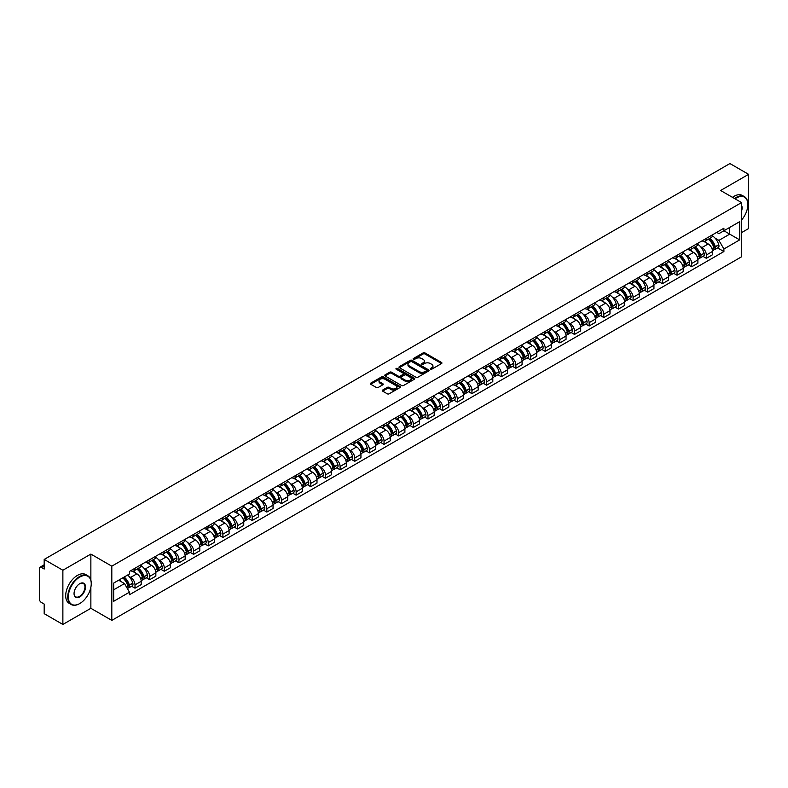 <?xml version="1.0" encoding="UTF-8"?>
<svg xmlns="http://www.w3.org/2000/svg" width="788" height="788" viewBox="0 0 788 788"><rect width="100%" height="100%" fill="white"/><g stroke="black" fill="none" stroke-linecap="round" stroke-linejoin="round"><path stroke-width="1.18" d="M430.465 369.208A0.916 0.522 0 0 0 431.755 369.208L441.546 363.554A1.3 0.749 0 0 0 441.93 363.022A1.3 0.749 0 0 0 441.546 362.49L424.959 352.916A1.3 0.749 0 0 0 423.117 352.916L413.316 358.57A0.916 0.522 0 0 0 414.606 359.308L415.877 358.579A4.176 2.413 0 0 1 421.777 358.579L423.156 359.377A4.176 2.413 0 0 1 424.377 361.081A4.176 2.413 0 0 1 423.156 362.785L421.895 363.514A0.916 0.522 0 0 0 423.186 364.263L424.446 363.534A4.176 2.413 0 0 1 430.346 363.534L431.735 364.332A4.176 2.413 0 0 1 432.957 366.026A4.176 2.413 0 0 1 431.735 367.73L430.465 368.469A0.916 0.522 0 0 0 430.465 369.208L430.465 368.469M382.643 390.06A1.3 0.749 0 0 0 382.269 390.592A1.3 0.749 0 0 0 382.643 391.124L387.302 393.813A1.3 0.749 0 0 0 389.144 393.813L400.018 387.529A1.3 0.749 0 0 0 400.402 386.997A1.3 0.749 0 0 0 400.018 386.465L383.431 376.891A1.3 0.749 0 0 0 381.589 376.891L370.705 383.165A1.3 0.749 0 0 0 370.33 383.697A1.3 0.749 0 0 0 370.705 384.229L376.329 387.479A1.3 0.749 0 0 0 378.171 387.479L382.83 384.79A1.3 0.749 0 0 0 383.214 384.258A1.3 0.749 0 0 0 382.83 383.726L380.043 382.121A3.487 2.009 0 0 1 379.018 380.693A3.487 2.009 0 0 1 381.175 378.831A3.487 2.009 0 0 1 384.977 379.264L395.901 385.578A3.487 2.009 0 0 1 396.916 386.997A3.487 2.009 0 0 1 394.768 388.858A3.487 2.009 0 0 1 390.966 388.425L389.144 387.371A1.3 0.749 0 0 0 387.302 387.371L382.643 390.06L382.643 391.124M111.807 566.168L90.866 554.082L62.873 570.236L44.187 559.441L729.915 163.549L748.6 174.335L720.616 190.489L741.557 202.585L111.807 566.168L111.807 620.383L741.557 256.799L741.557 202.585M415.966 377.265A1.3 0.749 0 0 0 417.807 377.265L428.692 370.981A1.3 0.749 0 0 0 429.066 370.449A1.3 0.749 0 0 0 428.692 369.917L412.094 360.333A1.3 0.749 0 0 0 410.252 360.333L399.378 366.617A1.3 0.749 0 0 0 398.994 367.149A1.3 0.749 0 0 0 399.378 367.681L415.966 377.265M396.561 369.405A0.916 0.522 0 0 1 397.487 369.533L414.34 379.264L403.476 385.539A1.3 0.749 0 0 1 401.634 385.539L385.046 375.955L389.696 373.285L389.696 372.202L385.046 374.891A1.3 0.749 0 0 0 384.662 375.423A1.3 0.749 0 0 0 385.046 375.955L385.046 374.891M389.696 373.285A1.3 0.749 0 0 1 391.538 373.285L391.538 372.202A1.3 0.749 0 0 0 389.696 372.202M391.538 372.202L398.265 376.093A1.3 0.749 0 0 0 400.117 376.093L403.2 374.31A1.3 0.749 0 0 0 403.584 373.778A1.3 0.749 0 0 0 403.2 373.246L396.197 369.198A0.916 0.522 0 0 1 397.487 368.449L414.35 378.191A1.3 0.749 0 0 1 414.734 378.723A1.3 0.749 0 0 1 414.35 379.255L414.35 378.191M62.873 570.236L62.873 624.451L44.187 613.665L44.187 604.071L41.281 602.387A2.659 1.537 -120 0 1 39.4 599.136L39.4 568.443A2.659 1.537 -120 0 1 39.952 567.232L44.187 564.779M741.557 232.618L748.6 228.559L748.6 174.335M62.873 624.451L90.866 608.297L111.807 620.383M44.187 559.441L44.187 569.044L41.281 567.36A2.659 1.537 -120 0 0 39.952 567.232M706.344 238.37A6.107 3.526 60 0 1 705.073 241.108L711.278 237.533A6.107 3.526 -120 0 0 712.539 234.785M700.463 246.624L702.019 247.531A6.107 3.526 60 0 1 706.344 255.016L712.539 251.431A6.107 3.526 -120 0 0 708.215 243.955L703.783 241.394M712.539 251.431L712.539 254.741L706.344 258.316L702.985 256.376M705.073 241.108A6.107 3.526 60 0 1 702.069 240.833M706.344 255.016L706.344 258.316M691.687 246.821A6.107 3.526 60 0 1 690.426 249.569L696.622 245.994A6.107 3.526 -120 0 0 697.892 243.246M688.328 264.837L691.687 266.777L697.892 263.202L697.892 259.892A6.107 3.526 -120 0 0 693.568 252.406L689.136 249.845M690.426 249.569A6.107 3.526 60 0 1 687.422 249.294M685.806 255.085L687.372 255.992A6.107 3.526 60 0 1 691.687 263.468L691.687 266.777M677.04 255.282A6.107 3.526 60 0 1 675.779 258.031L681.975 254.445A6.107 3.526 -120 0 0 683.235 251.707M673.681 273.298L677.04 275.239L683.235 271.653L683.235 268.353A6.107 3.526 -120 0 0 678.921 260.867L674.479 258.306M675.779 258.031A6.107 3.526 60 0 1 672.765 257.755M671.159 263.547L672.725 264.443A6.107 3.526 60 0 1 677.04 271.929L677.04 275.239M662.393 263.744A6.107 3.526 60 0 1 661.122 266.482L667.328 262.906A6.107 3.526 -120 0 0 668.588 260.168M659.034 281.749L662.393 283.69L668.588 280.114L668.588 276.805A6.107 3.526 -120 0 0 664.274 269.329L659.832 266.768M661.122 266.482A6.107 3.526 60 0 1 658.118 266.206M656.512 271.998L658.069 272.904A6.107 3.526 60 0 1 662.393 280.39L662.393 283.69M647.746 272.195A6.107 3.526 60 0 1 646.475 274.943L652.671 271.368A6.107 3.526 -120 0 0 653.942 268.619M644.377 290.211L647.746 292.151L653.942 288.575L653.942 285.266A6.107 3.526 -120 0 0 649.617 277.78L645.185 275.219M646.475 274.943A6.107 3.526 60 0 1 643.471 274.667M641.856 280.459L643.422 281.365A6.107 3.526 60 0 1 647.746 288.841L647.746 292.151M633.089 280.656A6.107 3.526 60 0 1 631.828 283.404L638.024 279.819A6.107 3.526 -120 0 0 639.295 277.081M629.73 298.672L633.089 300.612L639.295 297.027L639.295 293.727A6.107 3.526 -120 0 0 634.97 286.241L630.538 283.68M631.828 283.404A6.107 3.526 60 0 1 628.824 283.128M627.209 288.92L628.775 289.817A6.107 3.526 60 0 1 633.089 297.303L633.089 300.612M618.442 289.117A6.107 3.526 60 0 1 617.181 291.856L623.377 288.28A6.107 3.526 -120 0 0 624.638 285.542M615.083 307.123L618.442 309.063L624.638 305.488L624.638 302.178A6.107 3.526 -120 0 0 620.323 294.702L615.881 292.141M617.181 291.856A6.107 3.526 60 0 1 614.167 291.58M612.562 297.371L614.118 298.278A6.107 3.526 60 0 1 618.442 305.764L618.442 309.063M603.795 297.578A6.107 3.526 60 0 1 602.524 300.317L608.73 296.741A6.107 3.526 -120 0 0 609.991 293.993M600.426 315.584L603.795 317.525L609.991 313.949L609.991 310.639A6.107 3.526 -120 0 0 605.667 303.153L601.234 300.592M602.524 300.317A6.107 3.526 60 0 1 599.52 300.041M597.915 305.833L599.471 306.739A6.107 3.526 60 0 1 603.795 314.215L603.795 317.525M589.138 306.03A6.107 3.526 60 0 1 587.878 308.778L594.073 305.192A6.107 3.526 -120 0 0 595.344 302.454M585.779 324.045L589.138 325.986L595.344 322.41L595.344 319.101A6.107 3.526 -120 0 0 591.02 311.615L586.587 309.054M587.878 308.778A6.107 3.526 60 0 1 584.873 308.502M583.258 314.294L584.824 315.19A6.107 3.526 60 0 1 589.138 322.676L589.138 325.986M574.491 314.491A6.107 3.526 60 0 1 573.231 317.229L579.426 313.654A6.107 3.526 -120 0 0 580.687 310.915M571.133 332.497L574.491 334.437L580.687 330.861L580.687 327.552A6.107 3.526 -120 0 0 576.373 320.076L571.93 317.515M573.231 317.229A6.107 3.526 60 0 1 570.216 316.953M568.611 322.755L570.177 323.651A6.107 3.526 60 0 1 574.491 331.137L574.491 334.437M559.844 322.952A6.107 3.526 60 0 1 558.574 325.69L564.779 322.115A6.107 3.526 -120 0 0 566.04 319.367M556.486 340.958L559.844 342.898L566.04 339.323L566.04 336.013A6.107 3.526 -120 0 0 561.726 328.537L557.283 325.966M558.574 325.69A6.107 3.526 60 0 1 555.57 325.414M553.964 331.206L555.52 332.112A6.107 3.526 60 0 1 559.844 339.589L559.844 342.898M545.197 331.403A6.107 3.526 60 0 1 543.927 334.151L550.122 330.566A6.107 3.526 -120 0 0 551.393 327.828M541.829 349.419L545.197 351.359L551.393 347.784L551.393 344.474A6.107 3.526 -120 0 0 547.069 336.988L542.636 334.427M543.927 334.151A6.107 3.526 60 0 1 540.923 333.876M539.307 339.667L540.873 340.564A6.107 3.526 60 0 1 545.197 348.05L545.197 351.359M530.541 339.864A6.107 3.526 60 0 1 529.28 342.603L535.476 339.027A6.107 3.526 -120 0 0 536.736 336.289M527.182 357.88L530.541 359.82L536.746 356.235L536.746 352.925A6.107 3.526 -120 0 0 532.422 345.449L527.99 342.888M529.28 342.603A6.107 3.526 60 0 1 526.276 342.327M524.66 348.129L526.226 349.025A6.107 3.526 60 0 1 530.541 356.511L530.541 359.82M515.894 348.326A6.107 3.526 60 0 1 514.633 351.064L520.829 347.488A6.107 3.526 -120 0 0 522.089 344.74M512.535 366.331L515.894 368.272L522.089 364.696L522.089 361.387A6.107 3.526 -120 0 0 517.775 353.911L513.333 351.349M514.633 351.064A6.107 3.526 60 0 1 511.619 350.788M510.013 356.58L511.57 357.486A6.107 3.526 60 0 1 515.894 364.962L515.894 368.272M501.247 356.777A6.107 3.526 60 0 1 499.976 359.525L506.172 355.94A6.107 3.526 -120 0 0 507.442 353.201M497.878 374.793L501.247 376.733L507.442 373.157L507.442 369.848A6.107 3.526 -120 0 0 503.118 362.362L498.686 359.801M499.976 359.525A6.107 3.526 60 0 1 496.972 359.249M495.356 365.041L496.923 365.947A6.107 3.526 60 0 1 501.247 373.423L501.247 376.733M486.59 365.238A6.107 3.526 60 0 1 485.329 367.976L491.525 364.401A6.107 3.526 -120 0 0 492.796 361.662M483.231 383.254L486.59 385.194L492.796 381.609L492.796 378.309A6.107 3.526 -120 0 0 488.471 370.823L484.039 368.262M485.329 367.976A6.107 3.526 60 0 1 482.325 367.701M480.71 373.502L482.276 374.399A6.107 3.526 60 0 1 486.59 381.885L486.59 385.194M471.943 373.699A6.107 3.526 60 0 1 470.682 376.437L476.878 372.862A6.107 3.526 -120 0 0 478.139 370.114M468.584 391.705L471.943 393.645L478.139 390.07L478.139 386.76A6.107 3.526 -120 0 0 473.824 379.284L469.382 376.723M470.682 376.437A6.107 3.526 60 0 1 467.668 376.162M466.063 381.953L467.629 382.86A6.107 3.526 60 0 1 471.943 390.336L471.943 393.645M457.296 382.15A6.107 3.526 60 0 1 456.025 384.899L462.231 381.313A6.107 3.526 -120 0 0 463.492 378.575M453.937 400.166L457.296 402.107L463.492 398.531L463.492 395.221A6.107 3.526 -120 0 0 459.177 387.735L454.735 385.174M456.025 384.899A6.107 3.526 60 0 1 453.021 384.623M451.416 390.415L452.972 391.321A6.107 3.526 60 0 1 457.296 398.797L457.296 402.107M442.649 390.612A6.107 3.526 60 0 1 441.379 393.35L447.574 389.774A6.107 3.526 -120 0 0 448.845 387.036M439.28 408.627L442.649 410.568L448.845 406.982L448.845 403.683A6.107 3.526 -120 0 0 444.521 396.197L440.088 393.636M441.379 393.35A6.107 3.526 60 0 1 438.374 393.074M436.759 398.876L438.325 399.772A6.107 3.526 60 0 1 442.649 407.258L442.649 410.568M427.992 399.073A6.107 3.526 60 0 1 426.732 401.811L432.927 398.236A6.107 3.526 -120 0 0 434.188 395.487M424.634 417.079L427.992 419.019L434.198 415.443L434.198 412.134A6.107 3.526 -120 0 0 429.874 404.658L425.441 402.097M426.732 401.811A6.107 3.526 60 0 1 423.717 401.535M422.112 407.327L423.678 408.233A6.107 3.526 60 0 1 427.992 415.719L427.992 419.019M413.345 407.524A6.107 3.526 60 0 1 412.085 410.272L418.28 406.687A6.107 3.526 -120 0 0 419.541 403.949M409.987 425.54L413.345 427.48L419.541 423.905L419.541 420.595A6.107 3.526 -120 0 0 415.227 413.109L410.784 410.548M412.085 410.272A6.107 3.526 60 0 1 409.07 409.996M407.465 415.788L409.021 416.694A6.107 3.526 60 0 1 413.345 424.171L413.345 427.48M398.698 415.985A6.107 3.526 60 0 1 397.428 418.724L403.623 415.148A6.107 3.526 -120 0 0 404.894 412.41M395.33 434.001L398.698 435.941L404.894 432.356L404.894 429.056A6.107 3.526 -120 0 0 400.57 421.57L396.137 419.009M397.428 418.724A6.107 3.526 60 0 1 394.424 418.448M392.808 424.249L394.374 425.146A6.107 3.526 60 0 1 398.698 432.632L398.698 435.941M384.042 424.446A6.107 3.526 60 0 1 382.781 427.185L388.976 423.609A6.107 3.526 -120 0 0 390.247 420.861M380.683 442.452L384.042 444.393L390.247 440.817L390.247 437.507A6.107 3.526 -120 0 0 385.923 430.031L381.49 427.47M382.781 427.185A6.107 3.526 60 0 1 379.777 426.909M378.161 432.701L379.727 433.607A6.107 3.526 60 0 1 384.042 441.093L384.042 444.393M369.395 432.898A6.107 3.526 60 0 1 368.134 435.646L374.33 432.06A6.107 3.526 -120 0 0 375.59 429.322M366.036 450.913L369.395 452.854L375.59 449.278L375.59 445.969A6.107 3.526 -120 0 0 371.276 438.483L366.834 435.922M368.134 435.646A6.107 3.526 60 0 1 365.12 435.37M363.514 441.162L365.08 442.068A6.107 3.526 60 0 1 369.395 449.544L369.395 452.854M354.748 441.359A6.107 3.526 60 0 1 353.477 444.097L359.683 440.522A6.107 3.526 -120 0 0 360.943 437.783M351.389 459.374L354.748 461.315L360.943 457.729L360.943 454.43A6.107 3.526 -120 0 0 356.629 446.944L352.187 444.383M353.477 444.097A6.107 3.526 60 0 1 350.473 443.821M348.867 449.623L350.424 450.519A6.107 3.526 60 0 1 354.748 458.005L354.748 461.315M340.101 449.82A6.107 3.526 60 0 1 338.83 452.558L345.026 448.983A6.107 3.526 -120 0 0 346.296 446.235M336.732 467.826L340.101 469.766L346.296 466.191L346.296 462.881A6.107 3.526 -120 0 0 341.972 455.405L337.54 452.844M338.83 452.558A6.107 3.526 60 0 1 335.826 452.282M334.211 458.074L335.777 458.98A6.107 3.526 60 0 1 340.101 466.466L340.101 469.766M325.444 458.271A6.107 3.526 60 0 1 324.183 461.019L330.379 457.444A6.107 3.526 -120 0 0 331.64 454.696M322.085 476.287L325.444 478.227L331.64 474.652L331.64 471.342A6.107 3.526 -120 0 0 327.325 463.856L322.893 461.295M324.183 461.019A6.107 3.526 60 0 1 321.169 460.744M319.564 466.535L321.13 467.442A6.107 3.526 60 0 1 325.444 474.918L325.444 478.227M310.797 466.732A6.107 3.526 60 0 1 309.536 469.471L315.732 465.895A6.107 3.526 -120 0 0 316.993 463.157M307.438 484.748L310.797 486.689L316.993 483.103L316.993 479.803A6.107 3.526 -120 0 0 312.678 472.317L308.236 469.756M309.536 469.471A6.107 3.526 60 0 1 306.522 469.205M304.917 474.997L306.473 475.893A6.107 3.526 60 0 1 310.797 483.379L310.797 486.689M296.15 475.194A6.107 3.526 60 0 1 294.879 477.932L301.075 474.356A6.107 3.526 -120 0 0 302.346 471.608M292.781 493.199L296.15 495.14L302.346 491.564L302.346 488.255A6.107 3.526 -120 0 0 298.022 480.779L293.589 478.217M294.879 477.932A6.107 3.526 60 0 1 291.875 477.656M290.26 483.448L291.826 484.354A6.107 3.526 60 0 1 296.15 491.84L296.15 495.14M281.493 483.645A6.107 3.526 60 0 1 280.233 486.393L286.428 482.817A6.107 3.526 -120 0 0 287.699 480.069M278.134 501.661L281.493 503.601L287.699 500.025L287.699 496.716A6.107 3.526 -120 0 0 283.375 489.23L278.942 486.669M280.233 486.393A6.107 3.526 60 0 1 277.228 486.117M275.613 491.909L277.179 492.815A6.107 3.526 60 0 1 281.493 500.291L281.493 503.601M266.846 492.106A6.107 3.526 60 0 1 265.586 494.854L271.781 491.269A6.107 3.526 -120 0 0 273.042 488.53M263.488 510.122L266.846 512.062L273.042 508.477L273.042 505.177A6.107 3.526 -120 0 0 268.728 497.691L264.285 495.13M265.586 494.854A6.107 3.526 60 0 1 262.571 494.578M260.966 500.37L262.532 501.266A6.107 3.526 60 0 1 266.846 508.752L266.846 512.062M252.199 500.567A6.107 3.526 60 0 1 250.929 503.305L257.134 499.73A6.107 3.526 -120 0 0 258.395 496.992M248.841 518.573L252.199 520.513L258.395 516.938L258.395 513.628A6.107 3.526 -120 0 0 254.071 506.152L249.638 503.591M250.929 503.305A6.107 3.526 60 0 1 247.924 503.03M246.319 508.821L247.875 509.728A6.107 3.526 60 0 1 252.199 517.214L252.199 520.513M237.543 509.018A6.107 3.526 60 0 1 236.282 511.767L242.477 508.191A6.107 3.526 -120 0 0 243.748 505.443M234.184 527.034L237.552 528.975L243.748 525.399L243.748 522.089A6.107 3.526 -120 0 0 239.424 514.603L234.991 512.042M236.282 511.767A6.107 3.526 60 0 1 233.278 511.491M231.662 517.283L233.228 518.189A6.107 3.526 60 0 1 237.552 525.665L237.552 528.975M222.896 517.48A6.107 3.526 60 0 1 221.635 520.228L227.831 516.642A6.107 3.526 -120 0 0 229.091 513.904M219.537 535.495L222.896 537.436L229.091 533.85L229.091 530.551A6.107 3.526 -120 0 0 224.777 523.065L220.344 520.504M221.635 520.228A6.107 3.526 60 0 1 218.621 519.952M217.015 525.744L218.581 526.64A6.107 3.526 60 0 1 222.896 534.126L222.896 537.436M208.249 525.941A6.107 3.526 60 0 1 206.978 528.679L213.184 525.104A6.107 3.526 -120 0 0 214.444 522.365M204.89 543.947L208.249 545.887L214.444 542.311L214.444 539.002A6.107 3.526 -120 0 0 210.13 531.526L205.688 528.965M206.978 528.679A6.107 3.526 60 0 1 203.974 528.403M202.368 534.195L203.925 535.101A6.107 3.526 60 0 1 208.249 542.587L208.249 545.887M193.602 534.402A6.107 3.526 60 0 1 192.331 537.14L198.527 533.565A6.107 3.526 -120 0 0 199.797 530.817M190.233 552.408L193.602 554.348L199.797 550.773L199.797 547.463A6.107 3.526 -120 0 0 195.473 539.977L191.041 537.416M192.331 537.14A6.107 3.526 60 0 1 189.327 536.864M187.711 542.656L189.278 543.562A6.107 3.526 60 0 1 193.602 551.039L193.602 554.348M178.945 542.853A6.107 3.526 60 0 1 177.684 545.601L183.88 542.016A6.107 3.526 -120 0 0 185.15 539.278M175.586 560.869L178.945 562.809L185.15 559.234L185.15 555.924A6.107 3.526 -120 0 0 180.826 548.438L176.394 545.877M177.684 545.601A6.107 3.526 60 0 1 174.68 545.326M173.064 551.117L174.631 552.014A6.107 3.526 60 0 1 178.945 559.5L178.945 562.809M164.298 551.314A6.107 3.526 60 0 1 163.037 554.053L169.233 550.477A6.107 3.526 -120 0 0 170.494 547.739M160.939 569.32L164.298 571.261L170.494 567.685L170.494 564.375A6.107 3.526 -120 0 0 166.179 556.899L161.737 554.338M163.037 554.053A6.107 3.526 60 0 1 160.023 553.777M158.418 559.578L159.984 560.475A6.107 3.526 60 0 1 164.298 567.961L164.298 571.261M149.651 559.775A6.107 3.526 60 0 1 148.38 562.514L154.586 558.938A6.107 3.526 -120 0 0 155.847 556.19M146.292 577.781L149.651 579.722L155.847 576.146L155.847 572.837A6.107 3.526 -120 0 0 151.523 565.351L147.09 562.79M148.38 562.514A6.107 3.526 60 0 1 145.376 562.238M143.771 568.03L145.327 568.936A6.107 3.526 60 0 1 149.651 576.412L149.651 579.722M134.994 568.227A6.107 3.526 60 0 1 133.733 570.975L139.929 567.39A6.107 3.526 -120 0 0 141.2 564.651M131.635 586.242L135.004 588.183L141.2 584.607L141.2 581.298A6.107 3.526 -120 0 0 136.876 573.812L132.443 571.251M133.733 570.975A6.107 3.526 60 0 1 130.729 570.699M129.114 576.491L130.68 577.387A6.107 3.526 60 0 1 135.004 584.873L135.004 588.183M716.716 232.381L718.922 233.652L739.676 221.664L729.727 227.417L729.727 234.134L718.922 240.37L715.11 238.173M113.679 589.808L124.484 583.573L129.459 592.192L113.679 601.303L113.679 583.081L129.459 573.979L129.459 571.428L723.906 228.224L723.906 230.776L739.676 239.887L723.906 248.998L718.922 240.37M739.676 221.664L739.676 239.887M129.459 592.192L129.459 594.743L723.906 251.539L723.906 248.998M90.866 554.082L90.866 580.175M90.866 587.257L90.866 608.297M124.484 583.573L118.663 580.214M717.632 247.924L723.906 251.539M430.829 369.336L431.735 368.814A4.176 2.413 0 0 0 432.957 367.119L432.957 366.026M424.377 361.081L424.377 362.165A4.176 2.413 0 0 1 423.156 363.869L422.26 364.391M441.546 362.49L441.546 363.554L424.959 353.999A1.3 0.749 0 0 0 423.117 353.999L413.68 359.436M428.692 369.917L428.692 370.981L412.094 361.416A1.3 0.749 0 0 0 410.252 361.416L399.398 367.691M426.387 370.823A0.916 0.522 0 0 0 426.387 370.074L411.819 361.662A0.916 0.522 0 0 0 410.528 361.662L409.189 362.441A4.176 2.413 0 0 0 407.967 364.145A4.176 2.413 0 0 0 409.189 365.849L419.147 371.591A4.176 2.413 0 0 0 425.047 371.591L426.387 370.823L426.387 371.906A0.916 0.522 0 0 0 426.653 371.532L426.653 370.449M407.967 364.145L407.967 365.228A4.176 2.413 0 0 0 409.189 366.932L409.189 365.849M426.387 371.906L425.047 372.675A4.176 2.413 0 0 1 419.147 372.675L409.189 366.932M391.538 373.285L398.265 377.176A1.3 0.749 0 0 0 400.117 377.176L403.2 375.393A1.3 0.749 0 0 0 403.584 374.861L403.584 373.778M405.249 380.121A3.487 2.009 0 0 0 409.051 380.555A3.487 2.009 0 0 0 411.208 378.693A3.487 2.009 0 0 0 410.184 377.275L406.332 375.049A1.3 0.749 0 0 0 404.49 375.049L401.407 376.831A1.3 0.749 0 0 0 401.023 377.363A1.3 0.749 0 0 0 401.407 377.895L405.249 380.121L405.249 381.205A3.487 2.009 0 0 0 409.051 381.638A3.487 2.009 0 0 0 411.208 379.777L411.208 378.693M401.023 377.363L401.023 378.447A1.3 0.749 0 0 0 401.407 378.979L401.407 377.895M405.249 381.205L401.407 378.979M396.916 386.997L396.916 388.08A3.487 2.009 0 0 1 394.768 389.942A3.487 2.009 0 0 1 390.966 389.508L389.144 388.454A1.3 0.749 0 0 0 387.302 388.454L382.663 391.134M379.018 380.693L379.018 381.776A3.487 2.009 0 0 0 380.043 383.204L380.043 382.121M382.83 383.726L382.83 384.79L380.043 383.204M400.018 386.465L400.018 387.529L383.431 377.974A1.3 0.749 0 0 0 381.589 377.974L370.724 384.239L370.705 383.165M708.648 239.05A8.363 4.827 60 0 1 708.688 239.069A8.363 4.827 60 0 1 714.194 246.585L714.243 246.752A1.625 0.936 60 0 1 713.987 248.033A1.625 0.936 60 0 1 713.948 248.053M708.284 239.256A10.096 5.831 60 0 1 713.83 247.59L713.879 247.757A3.349 1.94 60 0 1 713.347 250.397L712.51 250.879M713.918 249.648A3.349 1.94 -120 0 0 714.854 249.53A3.349 1.94 -120 0 0 715.376 246.89L715.327 246.723A10.096 5.831 -120 0 0 709.781 238.39M712.411 235.858A10.096 5.831 60 0 1 718.755 244.743L718.804 244.91A3.349 1.94 60 0 1 718.282 247.55L714.854 249.53M704.836 241.227A10.096 5.831 60 0 1 706.944 243.216M711.85 243.236L713.14 243.975M694.001 247.511A8.363 4.827 60 0 1 694.041 247.531A8.363 4.827 60 0 1 699.547 255.036L699.596 255.214A1.625 0.936 60 0 1 699.34 256.494A1.625 0.936 60 0 1 699.301 256.514M693.627 247.718A10.096 5.831 60 0 1 699.173 256.041L699.232 256.218A3.349 1.94 60 0 1 698.7 258.848L697.863 259.331M699.271 258.109A3.349 1.94 -120 0 0 700.197 257.981A3.349 1.94 -120 0 0 700.729 255.351L700.68 255.174A10.096 5.831 -120 0 0 695.134 246.851M697.764 244.319A10.096 5.831 60 0 1 704.108 253.204L704.157 253.372A3.349 1.94 60 0 1 703.625 256.001L700.197 257.981M690.19 249.688A10.096 5.831 60 0 1 692.297 251.677M697.203 251.687L698.493 252.436M679.345 255.962A8.363 4.827 60 0 1 679.394 255.992A8.363 4.827 60 0 1 684.89 263.497L684.939 263.675A1.625 0.936 60 0 1 684.683 264.945A1.625 0.936 60 0 1 684.654 264.965M678.98 256.179A10.096 5.831 60 0 1 684.526 264.502L684.575 264.679A3.349 1.94 60 0 1 684.043 267.309L683.216 267.792M684.624 266.571A3.349 1.94 -120 0 0 685.55 266.442A3.349 1.94 -120 0 0 686.082 263.813L686.033 263.635A10.096 5.831 -120 0 0 680.487 255.312M683.117 252.781A10.096 5.831 60 0 1 689.461 261.655L689.51 261.833A3.349 1.94 60 0 1 688.978 264.463L685.55 266.442M675.543 258.139A10.096 5.831 60 0 1 677.65 260.129M682.556 260.148L683.836 260.887M664.698 264.423A8.363 4.827 60 0 1 664.737 264.443A8.363 4.827 60 0 1 670.243 271.959L670.293 272.126A1.625 0.936 60 0 1 670.036 273.406A1.625 0.936 60 0 1 669.997 273.426M664.333 264.63A10.096 5.831 60 0 1 669.879 272.963L669.928 273.131A3.349 1.94 60 0 1 669.396 275.77L668.569 276.253M669.967 275.022A3.349 1.94 -120 0 0 670.903 274.904A3.349 1.94 -120 0 0 671.425 272.264L671.376 272.096A10.096 5.831 -120 0 0 665.83 263.763M668.46 261.232A10.096 5.831 60 0 1 674.804 270.117L674.853 270.284A3.349 1.94 60 0 1 674.331 272.924L670.903 274.904M660.886 266.6A10.096 5.831 60 0 1 662.994 268.59M667.899 268.609L669.189 269.348M650.051 272.884A8.363 4.827 60 0 1 650.09 272.904A8.363 4.827 60 0 1 655.596 280.41L655.646 280.587A1.625 0.936 60 0 1 655.389 281.868A1.625 0.936 60 0 1 655.35 281.887M649.686 273.091A10.096 5.831 60 0 1 655.232 281.424L655.281 281.592A3.349 1.94 60 0 1 654.749 284.222L653.912 284.704M655.32 283.483A3.349 1.94 -120 0 0 656.246 283.355A3.349 1.94 -120 0 0 656.778 280.725L656.729 280.548A10.096 5.831 -120 0 0 651.183 272.224M653.813 269.693A10.096 5.831 60 0 1 660.157 278.578L660.206 278.745A3.349 1.94 60 0 1 659.674 281.375L656.246 283.355M646.239 275.061A10.096 5.831 60 0 1 648.347 277.051M653.252 277.061L654.542 277.809M635.394 281.336A8.363 4.827 60 0 1 635.443 281.365A8.363 4.827 60 0 1 640.949 288.871L640.999 289.048A1.625 0.936 60 0 1 640.733 290.319A1.625 0.936 60 0 1 640.703 290.339M635.029 281.552A10.096 5.831 60 0 1 640.575 289.876L640.624 290.053A3.349 1.94 60 0 1 640.102 292.683L639.265 293.166M640.674 291.944A3.349 1.94 -120 0 0 641.599 291.816A3.349 1.94 -120 0 0 642.131 289.186L642.082 289.009A10.096 5.831 -120 0 0 636.537 280.686M639.166 278.154A10.096 5.831 60 0 1 645.51 287.029L645.559 287.206A3.349 1.94 60 0 1 645.027 289.836L641.599 291.816M631.592 283.513A10.096 5.831 60 0 1 633.7 285.502M638.605 285.522L639.895 286.261M741.557 220.029A16.203 9.357 120 0 0 747.851 204.594A16.203 9.357 120 0 0 736.396 197.975A16.203 9.357 120 0 0 735.056 198.832M734.524 198.527A16.597 9.584 -60 0 1 736.11 197.483A16.597 9.584 -60 0 1 744.414 196.665A16.597 9.584 -60 0 1 747.851 204.269A16.597 9.584 -60 0 1 747.851 204.427M741.557 205.363A8.097 4.679 -60 0 1 741.557 211.085M732.466 197.335A16.597 9.584 -60 0 1 734.042 196.291A16.597 9.584 -60 0 1 742.345 195.473L744.414 196.665M79.499 603.687L79.785 603.529A16.203 9.357 120 0 0 91.241 583.681A16.203 9.357 120 0 0 79.785 577.062A16.203 9.357 120 0 0 68.32 596.91A16.203 9.357 120 0 0 79.785 603.529L79.499 603.687A16.597 9.584 -60 0 1 71.196 604.514A16.597 9.584 -60 0 1 68.654 591.207A16.597 9.584 -60 0 1 79.499 576.58A16.597 9.584 -60 0 1 87.803 575.752A16.597 9.584 -60 0 1 91.241 583.356A16.597 9.584 -60 0 1 91.241 583.524M79.785 583.681L79.785 583.681A8.097 4.679 -60 0 1 85.508 586.991A8.097 4.679 -60 0 1 79.785 596.91A8.097 4.679 -60 0 1 74.052 593.6A8.097 4.679 -60 0 1 79.785 583.681L79.785 583.681M74.052 593.433A7.703 4.442 120 0 0 75.648 596.802A7.703 4.442 120 0 0 79.499 596.418A7.703 4.442 120 0 0 84.533 589.631A7.703 4.442 120 0 0 83.351 583.465A7.703 4.442 120 0 0 79.637 583.77M71.196 604.514L69.137 603.312A16.597 9.584 -60 0 1 66.586 590.015A16.597 9.584 -60 0 1 77.431 575.388A16.597 9.584 -60 0 1 85.734 574.56L87.803 575.752M620.747 289.797A8.363 4.827 60 0 1 620.786 289.817A8.363 4.827 60 0 1 626.293 297.332L626.342 297.5A1.625 0.936 60 0 1 626.086 298.78A1.625 0.936 60 0 1 626.046 298.8M620.383 290.004A10.096 5.831 60 0 1 625.928 298.337L625.977 298.504A3.349 1.94 60 0 1 625.445 301.144L624.618 301.627M626.027 300.405A3.349 1.94 -120 0 0 626.952 300.277A3.349 1.94 -120 0 0 627.484 297.637L627.435 297.47A10.096 5.831 -120 0 0 621.88 289.137M624.51 286.605A10.096 5.831 60 0 1 630.863 295.49L630.912 295.667A3.349 1.94 60 0 1 630.38 298.297L626.952 300.277M616.935 291.974A10.096 5.831 60 0 1 619.043 293.963M623.958 293.983L625.239 294.722M606.1 298.258A8.363 4.827 60 0 1 606.139 298.278A8.363 4.827 60 0 1 611.646 305.783L611.695 305.961A1.625 0.936 60 0 1 611.439 307.241A1.625 0.936 60 0 1 611.399 307.261M605.736 298.465A10.096 5.831 60 0 1 611.281 306.798L611.33 306.965A3.349 1.94 60 0 1 610.798 309.595L609.961 310.078M611.37 308.857A3.349 1.94 -120 0 0 612.306 308.729A3.349 1.94 -120 0 0 612.828 306.099L612.778 305.921A10.096 5.831 -120 0 0 607.233 297.598M609.863 295.067A10.096 5.831 60 0 1 616.206 303.951L616.255 304.119A3.349 1.94 60 0 1 615.733 306.749L612.306 308.729M602.288 300.435A10.096 5.831 60 0 1 604.396 302.425M609.301 302.434L610.592 303.183M591.453 306.709A8.363 4.827 60 0 1 591.492 306.739A8.363 4.827 60 0 1 596.999 314.245L597.048 314.422A1.625 0.936 60 0 1 596.792 315.692A1.625 0.936 60 0 1 596.752 315.712M591.079 306.926A10.096 5.831 60 0 1 596.624 315.249L596.674 315.427A3.349 1.94 60 0 1 596.152 318.056L595.314 318.539M596.723 317.318A3.349 1.94 -120 0 0 597.649 317.19A3.349 1.94 -120 0 0 598.181 314.56L598.131 314.382A10.096 5.831 -120 0 0 592.586 306.059M595.216 303.528A10.096 5.831 60 0 1 601.559 312.403L601.608 312.58A3.349 1.94 60 0 1 601.077 315.21L597.649 317.19M587.641 308.896A10.096 5.831 60 0 1 589.749 310.886M594.654 310.896L595.945 311.634M576.796 315.17A8.363 4.827 60 0 1 576.846 315.19A8.363 4.827 60 0 1 582.342 322.706L582.391 322.873A1.625 0.936 60 0 1 582.135 324.154A1.625 0.936 60 0 1 582.105 324.173M576.432 315.377A10.096 5.831 60 0 1 581.977 323.71L582.027 323.888A3.349 1.94 60 0 1 581.495 326.518L580.667 327M582.076 325.779A3.349 1.94 -120 0 0 583.002 325.651A3.349 1.94 -120 0 0 583.534 323.011L583.484 322.844A10.096 5.831 -120 0 0 577.939 314.51M580.569 311.979A10.096 5.831 60 0 1 586.912 320.864L586.962 321.041A3.349 1.94 60 0 1 586.43 323.671L583.002 325.651M572.994 317.347A10.096 5.831 60 0 1 575.102 319.337M580.007 319.357L581.288 320.095M562.149 323.632A8.363 4.827 60 0 1 562.189 323.651A8.363 4.827 60 0 1 567.695 331.157L567.744 331.334A1.625 0.936 60 0 1 567.488 332.615A1.625 0.936 60 0 1 567.449 332.635M561.785 323.838A10.096 5.831 60 0 1 567.33 332.172L567.38 332.339A3.349 1.94 60 0 1 566.848 334.979L566.011 335.452M567.419 334.23A3.349 1.94 -120 0 0 568.355 334.102A3.349 1.94 -120 0 0 568.877 331.472L568.828 331.305A10.096 5.831 -120 0 0 563.282 322.972M565.912 320.44A10.096 5.831 60 0 1 572.255 329.325L572.305 329.492A3.349 1.94 60 0 1 571.783 332.132L568.355 334.102M558.337 325.808A10.096 5.831 60 0 1 560.445 327.798M565.351 327.808L566.641 328.557M547.502 332.083A8.363 4.827 60 0 1 547.542 332.112A8.363 4.827 60 0 1 553.048 339.618L553.097 339.795A1.625 0.936 60 0 1 552.841 341.066A1.625 0.936 60 0 1 552.802 341.086M547.128 332.3A10.096 5.831 60 0 1 552.683 340.623L552.733 340.8A3.349 1.94 60 0 1 552.201 343.43L551.364 343.913M552.772 342.691A3.349 1.94 -120 0 0 553.698 342.563A3.349 1.94 -120 0 0 554.23 339.933L554.181 339.756A10.096 5.831 -120 0 0 548.635 331.433M551.265 328.901A10.096 5.831 60 0 1 557.609 337.776L557.658 337.954A3.349 1.94 60 0 1 557.126 340.583L553.698 342.563M543.69 334.27A10.096 5.831 60 0 1 545.798 336.259M550.704 336.269L551.994 337.008M532.846 340.544A8.363 4.827 60 0 1 532.895 340.564A8.363 4.827 60 0 1 538.401 348.079L538.45 348.247A1.625 0.936 60 0 1 538.184 349.527A1.625 0.936 60 0 1 538.155 349.547M532.481 340.751A10.096 5.831 60 0 1 538.027 349.084L538.076 349.261A3.349 1.94 60 0 1 537.554 351.891L536.717 352.374M538.125 351.152A3.349 1.94 -120 0 0 539.051 351.024A3.349 1.94 -120 0 0 539.583 348.385L539.534 348.217A10.096 5.831 -120 0 0 533.988 339.884M536.618 337.363A10.096 5.831 60 0 1 542.962 346.237L543.011 346.415A3.349 1.94 60 0 1 542.479 349.045L539.051 351.024M529.043 342.721A10.096 5.831 60 0 1 531.151 344.711M536.057 344.73L537.347 345.469M518.199 349.005A8.363 4.827 60 0 1 518.238 349.025A8.363 4.827 60 0 1 523.744 356.531L523.793 356.708A1.625 0.936 60 0 1 523.537 357.988A1.625 0.936 60 0 1 523.498 358.008M517.834 349.212A10.096 5.831 60 0 1 523.38 357.545L523.429 357.713A3.349 1.94 60 0 1 522.897 360.352L522.07 360.825M523.468 359.604A3.349 1.94 -120 0 0 524.404 359.476A3.349 1.94 -120 0 0 524.936 356.846L524.887 356.678A10.096 5.831 -120 0 0 519.331 348.345M521.961 345.814A10.096 5.831 60 0 1 528.315 354.699L528.364 354.866A3.349 1.94 60 0 1 527.832 357.506L524.404 359.476M514.387 351.182A10.096 5.831 60 0 1 516.495 353.172M521.41 353.182L522.69 353.93M503.552 357.456A8.363 4.827 60 0 1 503.591 357.486A8.363 4.827 60 0 1 509.097 364.992L509.146 365.169A1.625 0.936 60 0 1 508.89 366.44A1.625 0.936 60 0 1 508.851 366.459M503.187 357.673A10.096 5.831 60 0 1 508.733 365.996L508.782 366.174A3.349 1.94 60 0 1 508.25 368.804L507.413 369.286M508.821 368.065A3.349 1.94 -120 0 0 509.757 367.937A3.349 1.94 -120 0 0 510.279 365.307L510.23 365.13A10.096 5.831 -120 0 0 504.684 356.806M507.314 354.275A10.096 5.831 60 0 1 513.658 363.15L513.707 363.327A3.349 1.94 60 0 1 513.185 365.957L509.757 367.937M499.74 359.643A10.096 5.831 60 0 1 501.848 361.633M506.753 361.643L508.043 362.381M488.895 365.918A8.363 4.827 60 0 1 488.944 365.947A8.363 4.827 60 0 1 494.45 373.453L494.5 373.62A1.625 0.936 60 0 1 494.243 374.901A1.625 0.936 60 0 1 494.204 374.921M488.53 366.134A10.096 5.831 60 0 1 494.076 374.458L494.125 374.635A3.349 1.94 60 0 1 493.603 377.265L492.766 377.748M494.174 376.526A3.349 1.94 -120 0 0 495.1 376.398A3.349 1.94 -120 0 0 495.632 373.768L495.583 373.591A10.096 5.831 -120 0 0 490.037 365.258M492.667 362.736A10.096 5.831 60 0 1 499.011 371.611L499.06 371.788A3.349 1.94 60 0 1 498.528 374.418L495.1 376.398M485.093 368.094A10.096 5.831 60 0 1 487.201 370.084M492.106 370.104L493.396 370.843M474.248 374.379A8.363 4.827 60 0 1 474.287 374.399A8.363 4.827 60 0 1 479.793 381.904L479.843 382.081A1.625 0.936 60 0 1 479.587 383.362A1.625 0.936 60 0 1 479.557 383.382M473.884 374.586A10.096 5.831 60 0 1 479.429 382.919L479.478 383.086A3.349 1.94 60 0 1 478.946 385.726L478.119 386.199M479.528 384.977A3.349 1.94 -120 0 0 480.453 384.859A3.349 1.94 -120 0 0 480.985 382.219L480.936 382.052A10.096 5.831 -120 0 0 475.391 373.719M478.011 371.187A10.096 5.831 60 0 1 484.364 380.072L484.413 380.24A3.349 1.94 60 0 1 483.881 382.879L480.453 384.859M470.446 376.556A10.096 5.831 60 0 1 472.554 378.545M477.459 378.555L478.74 379.304M459.601 382.83A8.363 4.827 60 0 1 459.64 382.86A8.363 4.827 60 0 1 465.147 390.365L465.196 390.543A1.625 0.936 60 0 1 464.94 391.813A1.625 0.936 60 0 1 464.9 391.833M459.237 383.047A10.096 5.831 60 0 1 464.782 391.37L464.831 391.547A3.349 1.94 60 0 1 464.299 394.177L463.462 394.66M464.871 393.439A3.349 1.94 -120 0 0 465.806 393.31A3.349 1.94 -120 0 0 466.329 390.681L466.279 390.503A10.096 5.831 -120 0 0 460.734 382.18M463.364 379.649A10.096 5.831 60 0 1 469.707 388.523L469.756 388.701A3.349 1.94 60 0 1 469.234 391.331L465.806 393.31M455.789 385.017A10.096 5.831 60 0 1 457.897 387.006M462.802 387.016L464.093 387.755M444.954 391.291A8.363 4.827 60 0 1 444.993 391.321A8.363 4.827 60 0 1 450.5 398.826L450.549 398.994A1.625 0.936 60 0 1 450.293 400.274A1.625 0.936 60 0 1 450.253 400.294M444.58 391.508A10.096 5.831 60 0 1 450.135 399.831L450.184 400.009A3.349 1.94 60 0 1 449.652 402.638L448.815 403.121M450.224 401.9A3.349 1.94 -120 0 0 451.15 401.772A3.349 1.94 -120 0 0 451.682 399.142L451.632 398.964A10.096 5.831 -120 0 0 446.087 390.631M448.717 388.11A10.096 5.831 60 0 1 455.06 396.985L455.109 397.162A3.349 1.94 60 0 1 454.577 399.792L451.15 401.772M441.142 393.468A10.096 5.831 60 0 1 443.25 395.458M448.155 395.478L449.446 396.216M430.297 399.752A8.363 4.827 60 0 1 430.346 399.772A8.363 4.827 60 0 1 435.853 407.278L435.902 407.455A1.625 0.936 60 0 1 435.636 408.736A1.625 0.936 60 0 1 435.606 408.755M429.933 399.959A10.096 5.831 60 0 1 435.478 408.292L435.528 408.46A3.349 1.94 60 0 1 435.006 411.1L434.168 411.572M435.577 410.351A3.349 1.94 -120 0 0 436.503 410.233A3.349 1.94 -120 0 0 437.035 407.593L436.985 407.426A10.096 5.831 -120 0 0 431.44 399.092M434.07 396.561A10.096 5.831 60 0 1 440.413 405.446L440.462 405.613A3.349 1.94 60 0 1 439.931 408.253L436.503 410.233M426.495 401.929A10.096 5.831 60 0 1 428.603 403.919M433.508 403.929L434.799 404.677M415.65 408.204A8.363 4.827 60 0 1 415.69 408.233A8.363 4.827 60 0 1 421.196 415.739L421.245 415.916A1.625 0.936 60 0 1 420.989 417.187A1.625 0.936 60 0 1 420.95 417.207M415.286 408.42A10.096 5.831 60 0 1 420.831 416.744L420.881 416.921A3.349 1.94 60 0 1 420.349 419.551L419.521 420.034M420.92 418.812A3.349 1.94 -120 0 0 421.856 418.684A3.349 1.94 -120 0 0 422.388 416.054L422.338 415.877A10.096 5.831 -120 0 0 416.783 407.554M419.413 405.022A10.096 5.831 60 0 1 425.766 413.897L425.815 414.074A3.349 1.94 60 0 1 425.284 416.704L421.856 418.684M411.838 410.39A10.096 5.831 60 0 1 413.946 412.38M418.861 412.39L420.142 413.139M401.003 416.665A8.363 4.827 60 0 1 401.043 416.694A8.363 4.827 60 0 1 406.549 424.2L406.598 424.368A1.625 0.936 60 0 1 406.342 425.648A1.625 0.936 60 0 1 406.303 425.668M400.639 416.882A10.096 5.831 60 0 1 406.184 425.205L406.234 425.382A3.349 1.94 60 0 1 405.702 428.012L404.865 428.495M406.273 427.273A3.349 1.94 -120 0 0 407.209 427.145A3.349 1.94 -120 0 0 407.731 424.515L407.682 424.338A10.096 5.831 -120 0 0 402.136 416.015M404.766 413.483A10.096 5.831 60 0 1 411.109 422.358L411.159 422.535A3.349 1.94 60 0 1 410.627 425.165L407.209 427.145M397.191 418.842A10.096 5.831 60 0 1 399.299 420.831M404.205 420.851L405.495 421.59M386.347 425.126A8.363 4.827 60 0 1 386.396 425.146A8.363 4.827 60 0 1 391.902 432.651L391.951 432.829A1.625 0.936 60 0 1 391.695 434.109A1.625 0.936 60 0 1 391.656 434.129M385.982 425.333A10.096 5.831 60 0 1 391.528 433.666L391.577 433.833A3.349 1.94 60 0 1 391.055 436.473L390.218 436.956M391.626 435.725A3.349 1.94 -120 0 0 392.552 435.606A3.349 1.94 -120 0 0 393.084 432.967L393.035 432.799A10.096 5.831 -120 0 0 387.489 424.466M390.119 421.935A10.096 5.831 60 0 1 396.462 430.819L396.512 430.987A3.349 1.94 60 0 1 395.98 433.627L392.552 435.606M382.544 427.303A10.096 5.831 60 0 1 384.652 429.293M389.558 429.302L390.848 430.051M371.7 433.577A8.363 4.827 60 0 1 371.739 433.607A8.363 4.827 60 0 1 377.245 441.113L377.294 441.29A1.625 0.936 60 0 1 377.038 442.56A1.625 0.936 60 0 1 377.009 442.58M371.335 433.794A10.096 5.831 60 0 1 376.881 442.117L376.93 442.295A3.349 1.94 60 0 1 376.398 444.924L375.571 445.407M376.979 444.186A3.349 1.94 -120 0 0 377.905 444.058A3.349 1.94 -120 0 0 378.437 441.428L378.388 441.25A10.096 5.831 -120 0 0 372.842 432.927M375.462 430.396A10.096 5.831 60 0 1 381.816 439.271L381.865 439.448A3.349 1.94 60 0 1 381.333 442.078L377.905 444.058M367.897 435.764A10.096 5.831 60 0 1 370.005 437.754M374.911 437.764L376.191 438.512M357.053 442.038A8.363 4.827 60 0 1 357.092 442.068A8.363 4.827 60 0 1 362.598 449.574L362.647 449.741A1.625 0.936 60 0 1 362.391 451.022A1.625 0.936 60 0 1 362.352 451.041M356.688 442.255A10.096 5.831 60 0 1 362.234 450.578L362.283 450.756A3.349 1.94 60 0 1 361.751 453.386L360.914 453.868M362.322 452.647A3.349 1.94 -120 0 0 363.258 452.519A3.349 1.94 -120 0 0 363.78 449.889L363.731 449.712A10.096 5.831 -120 0 0 358.185 441.388M360.815 438.857A10.096 5.831 60 0 1 367.159 447.732L367.208 447.909A3.349 1.94 60 0 1 366.686 450.539L363.258 452.519M353.241 444.215A10.096 5.831 60 0 1 355.349 446.205M360.254 446.225L361.544 446.963M342.406 450.5A8.363 4.827 60 0 1 342.445 450.519A8.363 4.827 60 0 1 347.951 458.035L348 458.202A1.625 0.936 60 0 1 347.744 459.483A1.625 0.936 60 0 1 347.705 459.502M342.031 450.706A10.096 5.831 60 0 1 347.587 459.04L347.636 459.207A3.349 1.94 60 0 1 347.104 461.847L346.267 462.329M347.675 461.098A3.349 1.94 -120 0 0 348.601 460.98A3.349 1.94 -120 0 0 349.133 458.34L349.084 458.173A10.096 5.831 -120 0 0 343.538 449.84M346.168 447.308A10.096 5.831 60 0 1 352.512 456.193L352.561 456.36A3.349 1.94 60 0 1 352.029 459L348.601 460.98M338.594 452.676A10.096 5.831 60 0 1 340.702 454.666M345.607 454.676L346.897 455.425M327.749 458.961A8.363 4.827 60 0 1 327.798 458.98A8.363 4.827 60 0 1 333.304 466.486L333.354 466.663A1.625 0.936 60 0 1 333.088 467.934A1.625 0.936 60 0 1 333.058 467.954M327.384 459.168A10.096 5.831 60 0 1 332.93 467.491L332.979 467.668A3.349 1.94 60 0 1 332.457 470.298L331.62 470.781M333.029 469.559A3.349 1.94 -120 0 0 333.954 469.431A3.349 1.94 -120 0 0 334.486 466.801L334.437 466.624A10.096 5.831 -120 0 0 328.891 458.301M331.521 455.769A10.096 5.831 60 0 1 337.865 464.644L337.914 464.821A3.349 1.94 60 0 1 337.382 467.451L333.954 469.431M323.947 461.138A10.096 5.831 60 0 1 326.055 463.127M330.96 463.137L332.25 463.886M313.102 467.412A8.363 4.827 60 0 1 313.141 467.442A8.363 4.827 60 0 1 318.647 474.947L318.697 475.115A1.625 0.936 60 0 1 318.441 476.395A1.625 0.936 60 0 1 318.401 476.415M312.738 467.629A10.096 5.831 60 0 1 318.283 475.952L318.332 476.129A3.349 1.94 60 0 1 317.8 478.759L316.973 479.242M318.372 478.021A3.349 1.94 -120 0 0 319.307 477.892A3.349 1.94 -120 0 0 319.839 475.262L319.79 475.085A10.096 5.831 -120 0 0 314.235 466.762M316.865 464.231A10.096 5.831 60 0 1 323.218 473.105L323.267 473.283A3.349 1.94 60 0 1 322.735 475.913L319.307 477.892M309.29 469.589A10.096 5.831 60 0 1 311.398 471.579M316.313 471.598L317.594 472.337M298.455 475.873A8.363 4.827 60 0 1 298.494 475.893A8.363 4.827 60 0 1 304.001 483.408L304.05 483.576A1.625 0.936 60 0 1 303.794 484.856A1.625 0.936 60 0 1 303.754 484.876M298.091 476.08A10.096 5.831 60 0 1 303.636 484.413L303.685 484.581A3.349 1.94 60 0 1 303.153 487.22L302.316 487.703M303.725 486.472A3.349 1.94 -120 0 0 304.651 486.354A3.349 1.94 -120 0 0 305.183 483.714L305.133 483.546A10.096 5.831 -120 0 0 299.588 475.213M302.218 472.682A10.096 5.831 60 0 1 308.561 481.566L308.61 481.734A3.349 1.94 60 0 1 308.078 484.374L304.651 486.354M294.643 478.05A10.096 5.831 60 0 1 296.751 480.04M301.656 480.05L302.947 480.798M283.798 484.334A8.363 4.827 60 0 1 283.847 484.354A8.363 4.827 60 0 1 289.354 491.86L289.403 492.037A1.625 0.936 60 0 1 289.147 493.318A1.625 0.936 60 0 1 289.107 493.327M283.434 484.541A10.096 5.831 60 0 1 288.979 492.864L289.029 493.042A3.349 1.94 60 0 1 288.506 495.672L287.669 496.154M289.078 494.933A3.349 1.94 -120 0 0 290.004 494.805A3.349 1.94 -120 0 0 290.536 492.175L290.486 491.998A10.096 5.831 -120 0 0 284.941 483.674M287.571 481.143A10.096 5.831 60 0 1 293.914 490.018L293.963 490.195A3.349 1.94 60 0 1 293.431 492.825L290.004 494.805M279.996 486.511A10.096 5.831 60 0 1 282.104 488.501M287.009 488.511L288.3 489.259M269.151 492.786A8.363 4.827 60 0 1 269.191 492.815A8.363 4.827 60 0 1 274.697 500.321L274.746 500.498A1.625 0.936 60 0 1 274.49 501.769A1.625 0.936 60 0 1 274.46 501.789M268.787 493.002A10.096 5.831 60 0 1 274.332 501.326L274.382 501.503A3.349 1.94 60 0 1 273.85 504.133L273.022 504.615M274.431 503.394A3.349 1.94 -120 0 0 275.357 503.266A3.349 1.94 -120 0 0 275.889 500.636L275.839 500.459A10.096 5.831 -120 0 0 270.294 492.136M272.914 489.604A10.096 5.831 60 0 1 279.267 498.479L279.316 498.656A3.349 1.94 60 0 1 278.785 501.286L275.357 503.266M265.349 494.962A10.096 5.831 60 0 1 267.457 496.952M272.362 496.972L273.643 497.711M254.504 501.247A8.363 4.827 60 0 1 254.544 501.266A8.363 4.827 60 0 1 260.05 508.782L260.099 508.95A1.625 0.936 60 0 1 259.843 510.23A1.625 0.936 60 0 1 259.804 510.25M254.14 501.454A10.096 5.831 60 0 1 259.685 509.787L259.735 509.954A3.349 1.94 60 0 1 259.203 512.594L258.365 513.077M259.774 511.845A3.349 1.94 -120 0 0 260.71 511.727A3.349 1.94 -120 0 0 261.232 509.087L261.183 508.92A10.096 5.831 -120 0 0 255.637 500.587M258.267 498.055A10.096 5.831 60 0 1 264.61 506.94L264.66 507.108A3.349 1.94 60 0 1 264.138 509.747L260.71 511.727M250.692 503.424A10.096 5.831 60 0 1 252.8 505.413M257.706 505.433L258.996 506.172M239.857 509.708A8.363 4.827 60 0 1 239.897 509.728A8.363 4.827 60 0 1 245.403 517.233L245.452 517.411A1.625 0.936 60 0 1 245.196 518.691A1.625 0.936 60 0 1 245.157 518.711M239.483 509.915A10.096 5.831 60 0 1 245.038 518.248L245.088 518.415A3.349 1.94 60 0 1 244.556 521.045L243.719 521.528M245.127 520.307A3.349 1.94 -120 0 0 246.053 520.178A3.349 1.94 -120 0 0 246.585 517.549L246.536 517.371A10.096 5.831 -120 0 0 240.99 509.048M243.62 506.517A10.096 5.831 60 0 1 249.963 515.401L250.013 515.569A3.349 1.94 60 0 1 249.481 518.199L246.053 520.178M236.045 511.885A10.096 5.831 60 0 1 238.153 513.875M243.059 513.884L244.349 514.633M225.201 518.159A8.363 4.827 60 0 1 225.25 518.189A8.363 4.827 60 0 1 230.746 525.695L230.805 525.872A1.625 0.936 60 0 1 230.539 527.142A1.625 0.936 60 0 1 230.51 527.162M224.836 518.376A10.096 5.831 60 0 1 230.382 526.699L230.431 526.876A3.349 1.94 60 0 1 229.909 529.506L229.072 529.989M230.48 528.768A3.349 1.94 -120 0 0 231.406 528.64A3.349 1.94 -120 0 0 231.938 526.01L231.889 525.832A10.096 5.831 -120 0 0 226.343 517.509M228.973 514.978A10.096 5.831 60 0 1 235.316 523.853L235.366 524.03A3.349 1.94 60 0 1 234.834 526.66L231.406 528.64M221.398 520.336A10.096 5.831 60 0 1 223.506 522.326M228.412 522.345L229.692 523.084M210.554 526.62A8.363 4.827 60 0 1 210.593 526.64A8.363 4.827 60 0 1 216.099 534.156L216.148 534.323A1.625 0.936 60 0 1 215.892 535.604A1.625 0.936 60 0 1 215.853 535.623M210.189 526.827A10.096 5.831 60 0 1 215.735 535.16L215.784 535.328A3.349 1.94 60 0 1 215.252 537.968L214.425 538.45M215.823 537.219A3.349 1.94 -120 0 0 216.759 537.101A3.349 1.94 -120 0 0 217.291 534.461L217.242 534.294A10.096 5.831 -120 0 0 211.686 525.96M214.316 523.429A10.096 5.831 60 0 1 220.67 532.314L220.719 532.481A3.349 1.94 60 0 1 220.187 535.121L216.759 537.101M206.742 528.797A10.096 5.831 60 0 1 208.85 530.787M213.765 530.807L215.045 531.545M195.907 535.082A8.363 4.827 60 0 1 195.946 535.101A8.363 4.827 60 0 1 201.452 542.607L201.501 542.784A1.625 0.936 60 0 1 201.245 544.065A1.625 0.936 60 0 1 201.206 544.084M195.542 535.288A10.096 5.831 60 0 1 201.088 543.621L201.137 543.789A3.349 1.94 60 0 1 200.605 546.419L199.768 546.902M201.176 545.68A3.349 1.94 -120 0 0 202.102 545.552A3.349 1.94 -120 0 0 202.634 542.922L202.585 542.745A10.096 5.831 -120 0 0 197.039 534.422M199.669 531.89A10.096 5.831 60 0 1 206.013 540.775L206.062 540.942A3.349 1.94 60 0 1 205.53 543.572L202.102 545.552M192.095 537.258A10.096 5.831 60 0 1 194.203 539.248M199.108 539.258L200.398 540.007M181.25 543.533A8.363 4.827 60 0 1 181.299 543.562A8.363 4.827 60 0 1 186.805 551.068L186.854 551.245A1.625 0.936 60 0 1 186.598 552.516A1.625 0.936 60 0 1 186.559 552.536M180.885 543.75A10.096 5.831 60 0 1 186.431 552.073L186.48 552.25A3.349 1.94 60 0 1 185.958 554.88L185.121 555.363M186.529 554.141A3.349 1.94 -120 0 0 187.455 554.013A3.349 1.94 -120 0 0 187.987 551.383L187.938 551.206A10.096 5.831 -120 0 0 182.392 542.883M185.022 540.351A10.096 5.831 60 0 1 191.366 549.226L191.415 549.403A3.349 1.94 60 0 1 190.883 552.033L187.455 554.013M177.448 545.72A10.096 5.831 60 0 1 179.556 547.709M184.461 547.719L185.751 548.458M166.603 551.994A8.363 4.827 60 0 1 166.642 552.014A8.363 4.827 60 0 1 172.148 559.529L172.198 559.697A1.625 0.936 60 0 1 171.942 560.977A1.625 0.936 60 0 1 171.912 560.997M166.238 552.201A10.096 5.831 60 0 1 171.784 560.534L171.833 560.711A3.349 1.94 60 0 1 171.301 563.341L170.474 563.824M171.882 562.602A3.349 1.94 -120 0 0 172.808 562.474A3.349 1.94 -120 0 0 173.34 559.835L173.291 559.667A10.096 5.831 -120 0 0 167.746 551.334M170.366 548.803A10.096 5.831 60 0 1 176.719 557.687L176.768 557.865A3.349 1.94 60 0 1 176.236 560.495L172.808 562.474M162.791 554.171A10.096 5.831 60 0 1 164.899 556.161M169.814 556.18L171.094 556.919M151.956 560.455A8.363 4.827 60 0 1 151.995 560.475A8.363 4.827 60 0 1 157.501 567.981L157.551 568.158A1.625 0.936 60 0 1 157.295 569.438A1.625 0.936 60 0 1 157.255 569.458M151.591 560.662A10.096 5.831 60 0 1 157.137 568.995L157.186 569.163A3.349 1.94 60 0 1 156.654 571.793L155.817 572.275M157.226 571.054A3.349 1.94 -120 0 0 158.161 570.926A3.349 1.94 -120 0 0 158.683 568.296L158.634 568.128A10.096 5.831 -120 0 0 153.089 559.795M155.719 557.264A10.096 5.831 60 0 1 162.062 566.148L162.111 566.316A3.349 1.94 60 0 1 161.589 568.956L158.161 570.926M148.144 562.632A10.096 5.831 60 0 1 150.252 564.622M155.157 564.632L156.448 565.38M137.309 568.906A8.363 4.827 60 0 1 137.348 568.936A8.363 4.827 60 0 1 142.855 576.442L142.904 576.619A1.625 0.936 60 0 1 142.648 577.89A1.625 0.936 60 0 1 142.608 577.909M136.935 569.123A10.096 5.831 60 0 1 142.49 577.446L142.539 577.624A3.349 1.94 60 0 1 142.007 580.254L141.17 580.736M142.579 579.515A3.349 1.94 -120 0 0 143.505 579.387A3.349 1.94 -120 0 0 144.037 576.757L143.987 576.58A10.096 5.831 -120 0 0 138.442 568.256M141.072 565.725A10.096 5.831 60 0 1 147.415 574.6L147.464 574.777A3.349 1.94 60 0 1 146.932 577.407L143.505 579.387M133.497 571.093A10.096 5.831 60 0 1 135.605 573.083M140.51 573.093L141.801 573.831M123.105 577.643A8.363 4.827 60 0 1 128.198 584.903L128.247 585.07A1.625 0.936 60 0 1 127.991 586.351A1.625 0.936 60 0 1 127.961 586.37M122.682 577.89A10.096 5.831 60 0 1 127.833 585.908L127.883 586.085A3.349 1.94 60 0 1 127.42 588.666M127.932 587.976A3.349 1.94 -120 0 0 128.858 587.848A3.349 1.94 -120 0 0 129.39 585.208L129.34 585.041A10.096 5.831 -120 0 0 124.189 577.023M127.607 575.043A10.096 5.831 60 0 1 132.768 583.061L132.817 583.238A3.349 1.94 60 0 1 132.286 585.868L128.858 587.848M119.254 579.87A10.096 5.831 60 0 1 120.958 581.534M125.863 581.554L127.144 582.293M149.651 576.412L155.847 572.837M164.298 567.961L170.494 564.375M178.945 559.5L185.15 555.924M193.602 551.039L199.797 547.463M208.249 542.587L214.444 539.002M222.896 534.126L229.091 530.551M237.552 525.665L243.748 522.089M252.199 517.214L258.395 513.628M266.846 508.752L273.042 505.177M281.493 500.291L287.699 496.716M296.15 491.84L302.346 488.255M310.797 483.379L316.993 479.803M325.444 474.918L331.64 471.342M340.101 466.466L346.296 462.881M354.748 458.005L360.943 454.43M369.395 449.544L375.59 445.969M384.042 441.093L390.247 437.507M398.698 432.632L404.894 429.056M413.345 424.171L419.541 420.595M427.992 415.719L434.198 412.134M442.649 407.258L448.845 403.683M457.296 398.797L463.492 395.221M471.943 390.336L478.139 386.76M486.59 381.885L492.796 378.309M501.247 373.423L507.442 369.848M515.894 364.962L522.089 361.387M530.541 356.511L536.746 352.925M545.197 348.05L551.393 344.474M559.844 339.589L566.04 336.013M574.491 331.137L580.687 327.552M589.138 322.676L595.344 319.101M603.795 314.215L609.991 310.639M618.442 305.764L624.638 302.178M633.089 297.303L639.295 293.727M647.746 288.841L653.942 285.266M662.393 280.39L668.588 276.805M677.04 271.929L683.235 268.353M691.687 263.468L697.892 259.892M135.004 584.873L141.2 581.298M130.68 577.387L136.876 573.812M145.327 568.936L151.523 565.351M159.984 560.475L166.179 556.899M174.631 552.014L180.826 548.438M189.278 543.562L195.473 539.977M203.925 535.101L210.13 531.526M218.581 526.64L224.777 523.065M233.228 518.189L239.424 514.603M247.875 509.728L254.071 506.152M262.532 501.266L268.728 497.691M277.179 492.815L283.375 489.23M291.826 484.354L298.022 480.779M306.473 475.893L312.678 472.317M321.13 467.442L327.325 463.856M335.777 458.98L341.972 455.405M350.424 450.519L356.629 446.944M365.08 442.068L371.276 438.483M379.727 433.607L385.923 430.031M394.374 425.146L400.57 421.57M409.021 416.694L415.227 413.109M423.678 408.233L429.874 404.658M438.325 399.772L444.521 396.197M452.972 391.321L459.177 387.735M467.629 382.86L473.824 379.284M482.276 374.399L488.471 370.823M496.923 365.947L503.118 362.362M511.57 357.486L517.775 353.911M526.226 349.025L532.422 345.449M540.873 340.564L547.069 336.988M555.52 332.112L561.726 328.537M570.177 323.651L576.373 320.076M584.824 315.19L591.02 311.615M599.471 306.739L605.667 303.153M614.118 298.278L620.323 294.702M628.775 289.817L634.97 286.241M643.422 281.365L649.617 277.78M658.069 272.904L664.274 269.329M672.725 264.443L678.921 260.867M687.372 255.992L693.568 252.406M702.019 247.531L708.215 243.955M44.187 565.676L41.281 567.36M431.735 368.814L431.735 367.73M421.895 364.263L421.895 363.514M423.156 363.869L423.156 362.785M413.316 359.308L413.316 358.57M423.117 353.999L423.117 352.916M424.959 353.999L424.959 352.916M399.378 367.681L399.378 366.617M410.252 361.416L410.252 360.333M412.094 361.416L412.094 360.333M419.147 372.675L419.147 371.591M425.047 372.675L425.047 371.591M398.265 377.176L398.265 376.093M400.117 377.176L400.117 376.093M403.2 375.393L403.2 374.31M397.487 369.533L397.487 368.449M387.302 388.454L387.302 387.371M389.144 388.454L389.144 387.371M390.966 389.508L390.966 388.425M381.589 377.974L381.589 376.891M383.431 377.974L383.431 376.891M712.037 248.821L713.879 247.757M715.376 246.89L718.804 244.91M715.327 246.723L718.755 244.743M711.978 248.653L714.322 247.284M697.39 257.282L699.232 256.218M700.729 255.351L704.157 253.372M700.68 255.174L704.108 253.204M697.331 257.115L699.675 255.745M682.743 265.733L684.575 264.679M686.082 263.813L689.51 261.833M686.033 263.635L689.461 261.655M684.526 264.492L685.028 264.207M682.684 265.576L684.526 264.502M668.096 274.194L669.928 273.131M671.425 272.264L674.853 270.284M671.376 272.096L674.804 270.117M668.027 274.027L670.371 272.658M653.439 282.656L655.281 281.592M656.778 280.725L660.206 278.745M656.729 280.548L660.157 278.578M653.38 282.488L655.724 281.119M638.792 291.107L640.624 290.053M642.131 289.186L645.559 287.206M642.082 289.009L645.51 287.029M638.733 290.949L641.077 289.58M624.145 299.568L625.977 298.504M627.484 297.637L630.912 295.667M627.435 297.47L630.863 295.49M625.928 298.327L626.421 298.031M624.076 299.401L625.928 298.337M609.488 308.029L611.33 306.965M612.828 306.099L616.255 304.119M612.778 305.921L616.206 303.951M609.429 307.862L611.774 306.493M594.841 316.481L596.674 315.427M598.181 314.56L601.608 312.58M598.131 314.382L601.559 312.403M594.782 316.323L597.127 314.954M580.195 324.942L582.027 323.888M583.534 323.011L586.962 321.041M583.484 322.844L586.912 320.864M580.135 324.774L582.48 323.405M565.548 333.403L567.38 332.339M568.877 331.472L572.305 329.492M568.828 331.305L572.255 329.325M567.33 332.152L567.823 331.866M565.479 333.235L567.33 332.172M550.891 341.854L552.733 340.8M554.23 339.933L557.658 337.954M554.181 339.756L557.609 337.776M550.832 341.696L553.176 340.327M536.244 350.315L538.076 349.261M539.583 348.385L543.011 346.415M539.534 348.217L542.962 346.237M536.185 350.148L538.529 348.779M521.597 358.776L523.429 357.713M524.936 356.846L528.364 354.866M524.887 356.678L528.315 354.699M523.38 357.525L523.872 357.24M521.528 358.609L523.38 357.545M506.94 367.238L508.782 366.174M510.279 365.307L513.707 363.327M510.23 365.13L513.658 363.15M508.723 365.987L509.225 365.701M506.881 367.07L508.733 365.996M492.293 375.689L494.125 374.635M495.632 373.768L499.06 371.788M495.583 373.591L499.011 371.611M492.234 375.521L494.578 374.152M477.646 384.15L479.478 383.086M480.985 382.219L484.413 380.24M480.936 382.052L484.364 380.072M477.587 383.983L479.931 382.613M462.999 392.611L464.831 391.547M466.329 390.681L469.756 388.701M466.279 390.503L469.707 388.523M464.782 391.36L465.275 391.075M462.93 392.444L464.782 391.37M448.342 401.062L450.184 400.009M451.682 399.142L455.109 397.162M451.632 398.964L455.06 396.985M448.283 400.895L450.628 399.526M433.695 409.524L435.528 408.46M437.035 407.593L440.462 405.613M436.985 407.426L440.413 405.446M433.636 409.356L435.981 407.987M419.049 417.985L420.881 416.921M422.388 416.054L425.815 414.074M422.338 415.877L425.766 413.897M418.98 417.817L421.324 416.448M404.392 426.436L406.234 425.382M407.731 424.515L411.159 422.535M407.682 424.338L411.109 422.358M406.175 425.195L406.677 424.899M404.333 426.269L406.184 425.205M389.745 434.897L391.577 433.833M393.084 432.967L396.512 430.987M393.035 432.799L396.462 430.819M389.686 434.73L392.03 433.361M375.098 443.358L376.93 442.295M378.437 441.428L381.865 439.448M378.388 441.25L381.816 439.271M375.039 443.191L377.373 441.822M360.441 451.81L362.283 450.756M363.78 449.889L367.208 447.909M363.731 449.712L367.159 447.732M360.382 451.642L362.726 450.283M345.794 460.271L347.636 459.207M349.133 458.34L352.561 456.36M349.084 458.173L352.512 456.193M347.577 459.02L348.079 458.734M345.735 460.103L347.587 459.04M331.147 468.732L332.979 467.668M334.486 466.801L337.914 464.821M334.437 466.624L337.865 464.644M331.088 468.565L333.432 467.195M316.5 477.183L318.332 476.129M319.839 475.262L323.267 473.283M319.79 475.085L323.218 473.105M316.431 477.016L318.776 475.656M301.843 485.644L303.685 484.581M305.183 483.714L308.61 481.734M305.133 483.546L308.561 481.566M301.784 485.477L304.129 484.108M287.196 494.106L289.029 493.042M290.536 492.175L293.963 490.195M290.486 491.998L293.914 490.018M287.137 493.938L289.482 492.569M272.549 502.557L274.382 501.503M275.889 500.636L279.316 498.656M275.839 500.459L279.267 498.479M272.481 502.389L274.825 501.03M257.893 511.018L259.735 509.954M261.232 509.087L264.66 507.108M261.183 508.92L264.61 506.94M257.834 510.851L260.178 509.481M243.246 519.479L245.088 518.415M246.585 517.549L250.013 515.569M246.536 517.371L249.963 515.401M245.029 518.228L245.531 517.943M243.187 519.312L245.038 518.248M228.599 527.93L230.431 526.876M231.938 526.01L235.366 524.03M231.889 525.832L235.316 523.853M228.54 527.773L230.884 526.404M213.952 536.392L215.784 535.328M217.291 534.461L220.719 532.481M217.242 534.294L220.67 532.314M213.883 536.224L216.227 534.855M199.295 544.853L201.137 543.789M202.634 542.922L206.062 540.942M202.585 542.745L206.013 540.775M199.236 544.685L201.58 543.316M184.648 553.304L186.48 552.25M187.987 551.383L191.415 549.403M187.938 551.206L191.366 549.226M186.431 552.063L186.933 551.777M184.589 553.146L186.431 552.073M170.001 561.765L171.833 560.711M173.34 559.835L176.768 557.865M173.291 559.667L176.719 557.687M169.932 561.598L172.276 560.229M155.344 570.226L157.186 569.163M158.683 568.296L162.111 566.316M158.634 568.128L162.062 566.148M157.127 568.975L157.63 568.69M155.285 570.059L157.137 568.995M140.697 578.678L142.539 577.624M144.037 576.757L147.464 574.777M143.987 576.58L147.415 574.6M140.638 578.52L142.983 577.151M126.415 586.932L127.883 586.085M129.39 585.208L132.817 583.238M129.34 585.041L132.768 583.061M127.833 585.898L128.336 585.602M126.326 586.774L127.833 585.908"/></g></svg>
